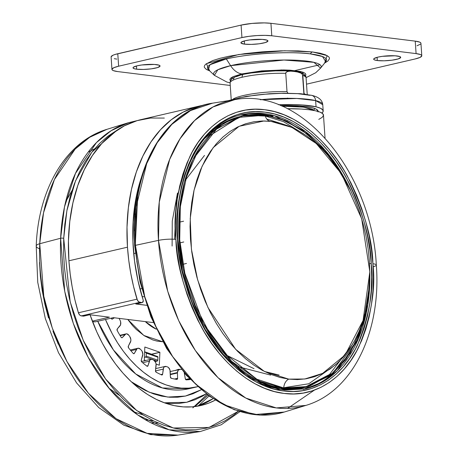 <?xml version="1.0" encoding="UTF-8"?>
<svg xmlns="http://www.w3.org/2000/svg" width="458" height="458" viewBox="0 0 458 458"><rect width="100%" height="100%" fill="white"/><g stroke="black" fill="none" stroke-linecap="round" stroke-linejoin="round"><path stroke-width="0.69" d="M280.599 105.592A47.827 8.45 -3.9 0 1 311.669 107.556L299.349 105.895L280.599 105.592M315.625 100.583L316.049 106.817A52.905 9.349 -3.9 0 1 323.193 110.939A52.905 9.349 -3.9 0 1 322.008 113.109L323.09 111.643L322.724 109.834L320.342 108.203L316.049 106.817L315.625 100.583L322.764 104.705A52.905 9.349 176.1 0 0 315.625 100.583A6.349 5.439 -76.5 0 0 311.709 95.356A6.349 5.439 103.5 0 1 315.625 100.583A52.905 9.349 176.1 0 0 260.276 99.735L296.853 98.464L315.625 100.583M238.83 97.915L254.499 95.264L263.361 94.308L281.452 93.312L297.734 93.655L309.723 95.275A6.349 5.439 103.5 0 1 311.709 95.356M230.237 83.574A38.094 6.733 -3.9 0 1 242.11 77.247A38.094 6.733 176.1 0 0 230.082 83.047C229.773 82.904 230.134 81.799 231.158 79.738C231.439 79.331 232.429 77.053 243.656 74.236C256.24 71.522 269.911 70.303 284.681 70.578C295.502 71.316 301.095 72.089 301.467 72.896C304.707 74.442 306.247 76.097 306.087 77.866A38.094 6.733 176.1 0 0 302.824 75.427L304.072 93.713A38.094 6.733 -3.9 0 1 305.36 94.216M243.622 74.242A3.383 2.25 76.9 0 0 242.11 77.247A3.383 2.25 -103.1 0 1 243.622 74.242A3.383 2.25 -103.1 0 1 244.194 74.207L255.667 72.187M208.384 69.656L209.982 64.715L226.321 58.95A59.597 10.528 176.1 0 1 310.375 53.889A59.597 10.528 176.1 0 1 325.77 61.658L322.455 56.511L310.375 53.889A4.231 3.074 97 0 1 312.574 51.972L298.187 50.895L281.098 50.827L262.783 51.765L244.824 53.638L228.76 56.282L219.8 58.366L212.649 60.605L205.894 64.086L204.789 65.231L204.285 66.353L204.388 67.435L206.386 69.45L209.684 70.887L206.432 63.673L238.692 54.519L284.567 50.758L312.574 51.972A4.231 3.074 -83 0 0 310.375 53.889C300.23 52.017 259.005 51.559 226.321 58.95L230.614 65.66A21.16 14.049 76.9 0 0 241.847 73.915L233.191 76.629L230.792 78.043L229.813 79.423L230.3 80.711L232.693 76.87L241.847 73.915A21.16 14.049 -103.1 0 1 230.614 65.66L217.808 69.771L214.39 75.347A53.924 9.526 -3.9 0 1 230.614 65.66L226.321 58.95A59.597 10.528 176.1 0 0 208.384 69.656L214.39 75.347L226.899 82.056L230.071 82.829M244.572 44.151A13.545 2.393 -3.9 0 1 240.925 42.783A13.545 2.393 -3.9 0 1 249.392 39.966A13.545 2.393 -3.9 0 1 264.3 39.571A13.545 2.393 -3.9 0 1 267.947 40.939A13.545 2.393 -3.9 0 1 259.474 43.75A13.545 2.393 -3.9 0 1 244.572 44.151L244.349 40.928L244.572 44.151L241.103 43.132L241.274 42.182L245.202 40.716L249.679 39.926L262.308 39.388L267.083 40.178L267.941 41.048L265.417 42.531L259.194 43.791L251.362 44.397L244.572 44.151M377.329 60.548A13.545 2.393 -3.9 0 1 373.682 59.179A13.545 2.393 -3.9 0 1 382.155 56.368A13.545 2.393 -3.9 0 1 397.063 55.968A13.545 2.393 -3.9 0 1 400.71 57.336A13.545 2.393 -3.9 0 1 392.237 60.153A13.545 2.393 -3.9 0 1 377.329 60.548L377.111 57.33L377.329 60.548L374.547 59.941L373.86 59.529L374.037 58.584L377.959 57.118L382.436 56.328L395.071 55.79L399.845 56.58L400.704 57.445L398.179 58.933L391.951 60.187L384.125 60.8L377.329 60.548M136.673 69.204A13.545 2.393 -3.9 0 1 133.026 67.83A13.545 2.393 -3.9 0 1 141.499 65.019A13.545 2.393 -3.9 0 1 156.401 64.618A13.545 2.393 -3.9 0 1 160.054 65.992A13.545 2.393 -3.9 0 1 151.581 68.803A13.545 2.393 -3.9 0 1 136.673 69.204L136.455 65.981L136.673 69.204L133.891 68.591L133.032 67.727L133.381 67.234L137.303 65.769L141.78 64.979L154.415 64.441L159.189 65.231L160.042 66.101L157.523 67.584L151.295 68.843L143.469 69.45L136.673 69.204M280.067 70.572L254.877 72.29M416.986 45.766L420.387 44.208M420.925 43.441L420.656 42.726L419.585 42.09L415.24 41.134L270.936 23.312L264.237 22.9L252.083 23.421L241.091 25.104L115.05 54.468L112.977 55.241L111.105 56.786L111.947 69.427A21.16 3.738 -3.9 0 1 118.628 66.204L117.78 53.735A21.16 3.738 176.1 0 0 111.099 56.958M114.277 58.681L116.796 59.099M241.091 25.104L241.939 37.573A21.16 3.738 -3.9 0 1 271.783 35.776L270.936 23.312A21.16 3.738 176.1 0 0 241.091 25.104L241.939 37.573L118.628 66.204L117.78 53.735L241.091 25.104M421.789 55.744L420.936 43.275A21.16 3.738 176.1 0 0 415.24 41.134L416.087 53.603L271.783 35.776L270.936 23.312L415.24 41.134L416.087 53.603A21.16 3.738 -3.9 0 1 421.789 55.744A21.16 3.738 -3.9 0 1 415.103 58.968L419.906 57.462L421.778 55.91L421.509 55.195L420.438 54.559L416.087 53.603L271.783 35.776L265.09 35.369L257.064 35.564L248.934 36.342L241.939 37.573L118.628 66.204L113.83 67.71L111.958 69.255L112.227 69.971L113.298 70.612L117.649 71.568L230.248 85.474L117.649 71.568A21.16 3.738 -3.9 0 1 111.947 69.427M306.517 84.175L415.103 58.968L306.517 84.175M312.574 51.972L320.045 53.208L325.472 54.805L328.649 56.695L329.348 57.737L329.445 58.819L327.842 61.086L324.648 63.049L327.161 55.607L312.574 51.972M230.614 65.66A53.924 9.526 -3.9 0 1 292.41 60.095A53.924 9.526 -3.9 0 1 320.594 68.11L313.879 62.328L283.971 60.027L230.614 65.66M305.406 75.765L305.904 74.843L305.417 73.555L303.488 72.398L300.185 71.431L290.034 70.177L283.576 69.942L261.667 70.876L241.847 73.915L281.555 69.925L302.269 71.969L304.822 76.303M239.717 75.41L236.322 76.675M234.135 77.963L233.248 79.217M288.036 70.807L269.001 70.916M233.025 99.146A38.094 6.733 -3.9 0 1 243.358 95.533A38.094 6.733 -3.9 0 1 287 91.606L285.752 73.32A38.094 6.733 176.1 0 0 242.11 77.247A38.094 6.733 -3.9 0 1 285.752 73.32L285.941 72.473L287.286 71.454L291.815 71.076L298.736 72.198L301.026 73.16L302.498 74.488L303.929 94.463M287.847 93.163L287 91.606L285.752 73.32L286.284 72.043L289.513 71.047L296.435 71.648L301.026 73.16L302.114 74.007L302.824 75.427M287.927 93.237L287 91.606A38.094 6.733 176.1 0 0 243.358 95.533M232.624 99.506L229.836 100.416M278.493 104.745A52.905 9.349 -3.9 0 1 316.049 106.817L302.423 104.974L293.618 104.59L278.493 104.745M318.035 111.924L317.703 110.286L315.551 108.809L311.669 107.556A47.827 8.45 -3.9 0 1 318.127 111.283A47.827 8.45 -3.9 0 1 318.127 111.449M316.953 111.128A47.827 8.45 176.1 0 0 317.692 110.269L316.953 111.128M313.638 109.931L315.19 108.655L313.638 109.931M287.292 98.121L288.517 98.31M238.561 366.818L270.667 375.102M137.715 196.167L135.242 245.9A2.118 0.372 -3.9 0 1 134.669 245.683A2.118 0.372 -3.9 0 1 135.419 245.345L136.209 206.707L146.697 163.609L157.209 142.707L171.836 124.37L190.522 110.573L212.569 103.17A158.714 105.386 76.9 0 0 135.419 245.345L158.479 240.376A157.134 104.332 -103.1 0 1 234.862 99.615L213.033 106.949L194.536 120.609L180.051 138.763L169.643 159.453L159.264 202.121L158.479 240.376A12.698 2.244 -3.9 0 1 175.895 239.408C172.895 214.59 177.532 187.03 189.789 156.733C202.831 128.137 231.25 105.031 264.724 109.725C298.124 113.292 330.207 143.869 347.399 176.198C364.03 210.067 372.531 239.248 372.898 263.745A12.698 2.244 -3.9 0 1 376.321 265.027A12.698 2.244 -3.9 0 1 373.081 266.768M239.482 115.21L241.641 114.712C200.993 122.967 172.924 177.475 177.91 239.746L177.567 239.614C177.927 263.694 186.286 292.376 202.636 325.672C219.537 357.452 251.07 387.508 283.903 391.017C316.81 395.626 344.742 372.921 357.561 344.811C369.612 315.024 374.169 287.933 371.226 263.539L369.554 263.619L371.226 263.539C370.865 239.46 362.507 210.777 346.156 177.481C329.256 145.701 297.723 115.645 264.89 112.136C231.983 107.521 204.045 130.232 191.232 158.342C179.175 188.129 174.624 215.22 177.567 239.614L177.91 239.746L177.509 239.935M241.641 114.712L273.993 115.553L305.744 131.749L332.13 158.943L350.908 190.854A140.726 93.443 -103.1 0 0 241.641 114.712M333.304 373.012L304.221 389.111A140.726 93.443 76.9 0 0 332.823 373.453M303.139 389.374L305.297 388.871L322.638 382.001L337.443 370.608L358.116 339.315L367.843 304.541L369.835 272.367A140.726 93.443 -103.1 0 1 305.297 388.871L278.355 389.271L251.196 378.629L226.887 358.975L207.44 333.848A140.726 93.443 -103.1 0 1 207.44 333.848M269.447 386.884L270.941 387.268L269.447 386.884M283.742 387.726L308.806 383.77L335.611 364.734M279.489 123.025L266.774 119.046M265.342 116.051L283.353 121.593L303.952 134.057M352.706 344.05L329.537 374.467L304.209 387.588M357.074 340.076L345.733 359.604L332.651 373.562L305.623 387.273A139.243 92.459 -103.1 0 1 283.45 388.378L305.623 387.273L302.807 387.932L280.634 389.031A2.118 1.54 97 0 1 280.21 389.048A2.118 1.54 97 0 1 279.838 388.928A2.118 1.54 -83 0 0 280.21 389.048A2.118 1.54 -83 0 0 280.634 389.031A139.243 92.459 76.9 0 0 302.807 387.932L280.233 389.054L268.955 386.724M279.002 387.68A2.118 1.54 97 0 1 278.951 387.308A2.118 1.54 -83 0 0 279.002 387.68M283.45 388.378L280.634 389.031L283.45 388.378A0.424 0.309 -83 0 0 283.731 387.955A0.424 0.309 97 0 1 283.45 388.378A139.243 92.459 -103.1 0 1 180.962 256.262A139.243 92.459 -103.1 0 1 242.637 116L216.88 128.669L193.127 159.086L184.511 181.826L179.57 208.859L179.095 238.647L183.297 269.109L203.404 323.651L231.611 361.282L259.669 381.222L283.45 388.378M265.136 115.181L281.922 119.355L301.278 129.482L322.266 147.762L342.761 175.82L322.266 147.762L301.278 129.482L281.922 119.355L265.136 115.181A9.309 6.767 -83 0 0 270.106 121.324A9.309 6.767 97 0 1 265.136 115.181A0.424 0.309 -83 0 0 264.89 114.895A0.424 0.309 97 0 1 265.136 115.181L238.99 117.357L210.17 135.436L196.963 153.075L186.492 177.063L180.349 206.655L179.725 239.866L184.923 273.798L195.24 305.429L209.191 332.434L225.044 353.656L256.841 379.224L283.731 387.955A9.309 6.767 97 0 1 288.729 379.127A9.309 6.767 -83 0 0 283.731 387.955L256.841 379.224L225.044 353.656L209.191 332.434L195.24 305.429L184.923 273.798L179.725 239.866L180.349 206.655L186.492 177.063L196.963 153.075L210.17 135.436L238.99 117.357L265.136 115.181M369.148 289.462L364.849 317.268L356.656 340.901L333.132 372.909L307.129 386.546L283.731 387.955L307.129 386.546L333.132 372.909L356.656 340.901L364.849 317.268L369.148 289.462M308.766 134.996L285.065 120.46L264.804 114.901A0.424 0.309 97 0 1 264.89 114.895A0.424 0.309 -83 0 0 264.804 114.901L242.637 116A139.243 92.459 -103.1 0 1 264.804 114.901M139.976 289.004L141.665 288.609L139.976 289.004M135.31 253.222L133.713 253.595L135.31 253.222M142.295 302.538A2.118 1.403 -103.1 0 0 143.257 300.654A2.118 1.403 -103.1 0 0 143.119 299.921A150.253 99.764 -103.1 0 1 141.23 177.927L138.871 185.73L135.087 203.352L133.089 221.987L132.906 241.309L134.537 260.968L137.961 280.622L143.119 299.921A2.118 1.403 -103.1 0 1 143.257 300.654L142.495 302.463L135.791 303.986A2.118 1.403 76.9 0 0 136.129 303.969L142.295 302.538A2.118 1.403 -103.1 0 1 141.957 302.555L139.902 302.297A4.231 2.811 -103.1 0 1 136.988 299.171A158.714 105.386 -103.1 0 1 127.479 247.188L68.906 260.791A158.714 105.386 76.9 0 0 78.415 312.774L136.988 299.171L78.415 312.774L79.606 314.927L80.442 315.596L83.385 316.152A2.118 1.403 76.9 0 0 83.722 316.135L89.888 314.703A2.118 1.403 -103.1 0 1 89.55 314.72L89.888 314.703M271.159 121.444L263.991 120.975L239.128 126.293L213.216 147.579L202.138 166.18L194.06 190.184L190.236 218.535L191.421 249.232L197.604 279.712L207.949 307.541L235.675 349.334L264.415 371.449L288.729 379.127L279.918 377.426L271.107 374.495L262.377 370.373L253.824 365.095L245.517 358.706L237.542 351.275L229.973 342.87L222.891 333.579L216.359 323.48L210.434 312.677L205.178 301.278L200.65 289.382L196.877 277.113L193.906 264.587L191.77 251.917L190.476 239.236L190.047 226.658L190.482 214.315L191.776 202.31L193.923 190.774L196.9 179.805L200.673 169.517L205.213 160.008L210.468 151.369L216.399 143.68L222.937 137.022L230.025 131.452L237.593 127.026L245.568 123.786L253.875 121.765L262.434 120.981L271.159 121.444L279.975 123.15L288.786 126.076L297.511 130.204L306.07 135.482L314.371 141.871L322.346 149.302L329.915 157.701L336.996 166.998L343.534 177.097L349.454 187.894L354.71 199.299L359.244 211.195L363.011 223.464L365.982 235.99L368.123 248.66L369.411 261.341L369.841 273.913L369.406 286.261L368.112 298.267L365.965 309.803L362.988 320.772L359.215 331.06L354.675 340.569L349.42 349.208L343.494 356.897L336.956 363.555L329.869 369.125L322.3 373.551L314.32 376.791L306.013 378.812L297.454 379.59L288.729 379.127L304.782 379.001L322.598 373.402L345.114 354.967L363.08 320.48L369.829 271.823L361.683 218.804L341.525 173.811L316.301 143.543L291.906 127.41L271.159 121.444M325.037 138.035L323.474 115.095A52.905 9.349 176.1 0 0 287.395 108.706L301.45 109.05L309.224 109.748L315.522 110.79L320.102 112.13L322.775 113.727L323.451 115.519L322.1 117.425L318.768 119.389M162.739 341.771L143.835 335.474L127.748 319.438L132.62 325.638L136.364 329.525L144.356 335.811L152.777 339.928L157.048 341.113L162.739 341.771M145.306 321.608L156.287 329.182A55.023 36.531 76.9 0 1 145.306 321.608M170.307 374.638L177.435 372.984A4.231 2.811 -103.1 0 1 177.441 372.554L170.296 374.215L177.441 372.554L178.202 370.219L179.925 369.394A95.23 63.233 76.9 0 0 181.087 369.451L181.391 369.486A4.231 2.811 -103.1 0 0 181.087 369.451A95.23 63.233 -103.1 0 1 179.925 369.394A4.231 2.811 -103.1 0 0 179.376 369.44A4.231 2.811 -103.1 0 0 177.441 372.554A4.231 2.811 -103.1 0 0 177.435 372.984L177.601 378.314A1.271 0.842 -103.1 0 1 177.601 378.44L174.893 379.069L177.601 378.44A1.271 0.842 -103.1 0 1 177.017 379.373A1.271 0.842 -103.1 0 1 176.805 379.384L177.601 378.44A1.271 0.842 76.9 0 0 177.601 378.314L177.435 372.984L170.307 374.638M184.5 374.186L185.215 374.02L184.5 374.186M184.265 372.921L185.29 378.697L186.314 379.859A1.271 0.842 -103.1 0 1 185.29 378.697L184.351 373.327A4.231 2.811 -103.1 0 0 184.265 372.921L184.265 372.921M174.584 379.012L177.601 378.314L174.584 379.012M189.715 378.955L186.045 379.808L189.715 378.955M185.65 379.505L189.406 378.634L185.65 379.505M201.154 389.792L185.41 396.067L167.72 397.069L149.239 392.22L131.32 381.76L137.497 386.042L145.438 390.491L153.499 393.857L161.611 396.118L169.689 397.241L177.664 397.223L185.45 396.061L192.978 393.765L201.154 389.792M97.754 321.264L113.378 349.901L135.745 373.991L162.418 387.972L188.954 388.728A114.277 75.879 76.9 0 1 97.754 321.264M212.999 398.729L197.083 406.257A133.318 88.52 76.9 0 0 212.999 398.729M164.302 402.782L186.704 402.284L206.22 393.88L202.367 396.244L194.793 399.828L186.87 402.244L178.672 403.469L170.279 403.492L164.302 402.782M215.226 400.178A133.318 88.52 -103.1 0 1 200.97 405.49A133.318 88.52 -103.1 0 1 90.043 314.783L96.833 332.004L102.443 343.363L108.712 354.074L115.576 364.03L122.973 373.133L130.828 381.296L139.072 388.441L147.619 394.504L156.396 399.416L165.304 403.143L174.269 405.633L183.2 406.876L192.011 406.859L200.621 405.57L208.94 403.034L215.226 400.178M63.708 238.372L66.885 210.617L75.53 180.841L91.812 152.205L117.122 130.146L107.87 136.209L99.655 143.371L92.127 151.804L85.354 161.434L79.406 172.162L74.339 183.887L70.2 196.493L67.028 209.867L64.859 223.87L63.708 238.372A2.118 0.613 -177.5 0 0 60.645 238.246A2.118 0.613 2.5 0 1 63.708 238.372L63.593 253.228L64.504 268.308L66.444 283.456L69.387 298.524L73.303 313.375L78.163 327.865L83.917 341.845L90.501 355.196L97.863 367.774L105.93 379.464L114.62 390.159L123.849 399.748L133.53 408.141L143.572 415.263L153.877 421.034L164.342 425.408L174.87 428.339L185.364 429.799L195.715 429.77L205.825 428.264L215.598 425.282L224.935 420.862L233.757 415.045L238.435 411.198L209.025 427.457L173.313 427.995L136.81 410.637L105.603 379.029L83.293 340.454L70.166 301.805L63.708 238.372M137.377 120.569L128.561 122.675L111.151 130.707L96.409 142.627L75.461 173.422L64.498 206.919L60.645 238.246A158.714 105.386 -103.1 0 1 128.561 122.675L106.983 129.311A157.134 104.332 76.9 0 0 39.743 243.725L60.645 238.246L39.743 243.725L43.562 212.712L54.416 179.547L75.152 149.062L89.745 137.263L106.983 129.311C65.546 141.637 38.191 189.726 36.211 246.078A12.698 3.67 2.5 0 1 39.743 243.725A12.698 3.67 -177.5 0 0 36.211 246.083A12.698 3.67 2.5 0 0 39.583 248.751M88.188 152.13L94.611 148.793M145.043 419.631L153.585 420.891M209.054 395.993L198.211 405.903M192.801 407.86L206.982 394.464L192.801 407.86M207.966 395.197L194.787 406.584M143.102 414.965L133.015 411.553M158.291 423.06L151.054 422.894M58.286 344.227L52.985 331.329M48.502 317.961L44.884 304.267L42.17 290.361L40.384 276.392L39.543 262.486M239.923 411.662L221.231 424.772L200.272 431.545A158.714 105.386 -103.1 0 1 60.645 238.246L64.715 291.282L73.32 323.434L88.125 357.251L109.834 389.3L137.686 414.942L169.105 429.781L200.272 431.545L177.979 435.1L147.127 433.354L116.017 418.664L88.446 393.273L66.954 361.551L52.292 328.065L43.773 296.234L39.743 243.725A157.134 104.332 76.9 0 0 177.979 435.1L150.762 434.665L123.826 425.179L98.716 407.546L76.595 382.928L58.498 352.717L45.325 318.568L37.751 282.363L36.211 246.078M157.535 356.524L157.907 357.194L157.781 360.154L157.369 360.99L155.159 361.568L157.128 361.11L152.823 359.61L157.128 361.11A0.847 0.584 -70.8 0 0 157.781 360.154L146.199 356.129L146.331 353.164L146.199 356.129L157.781 360.154L157.907 357.194L146.331 353.164L146.113 352.58L144.608 352.162L145.959 352.5A0.847 0.584 109.2 0 1 146.331 353.164L157.907 357.194A0.847 0.584 -70.8 0 0 157.535 356.524L146.022 352.523M145.547 357.08L151.644 359.198L145.547 357.08L144.385 357.349L145.547 357.08A0.847 0.584 109.2 0 0 146.199 356.129L145.547 357.08M197.633 386.701A114.277 75.879 -103.1 0 1 196.659 386.941A114.277 75.879 -103.1 0 1 105.466 319.472L112.21 333.687L117.58 342.87L123.465 351.4L129.809 359.204L136.541 366.2L143.606 372.325L150.934 377.518L158.457 381.732L166.094 384.926L173.777 387.062L181.431 388.126L188.982 388.109L197.633 386.701M171.252 378.274A1.271 0.842 -103.1 0 1 170.376 376.871L171.252 378.274A105.809 70.257 76.9 0 0 176.805 379.384A105.809 70.257 -103.1 0 1 171.252 378.274M165.138 366.417A4.231 2.811 -103.1 0 0 163.237 369.114L155.48 370.917L163.237 369.114L162.619 374.169L160.861 374.581L162.619 374.169A1.271 0.842 -103.1 0 1 162.046 374.982A1.271 0.842 -103.1 0 1 161.651 374.936L162.281 374.867L162.619 374.169L163.598 367.797L164.296 366.847L166.294 366.503A95.23 63.233 76.9 0 0 167.462 366.91L168.498 367.528L169.97 370.012L170.376 376.871L170.21 371.541A4.231 2.811 -103.1 0 0 167.462 366.91A95.23 63.233 -103.1 0 1 166.294 366.503A4.231 2.811 -103.1 0 0 165.138 366.417L155.731 368.598M156.167 372.205A1.271 0.842 -103.1 0 1 155.485 370.619L156.167 372.205A105.809 70.257 76.9 0 0 161.651 374.936A105.809 70.257 -103.1 0 1 156.167 372.205M146.726 366.016L147.997 365.724A1.271 0.842 -103.1 0 1 147.476 366.297A1.271 0.842 -103.1 0 1 146.898 366.148L147.55 366.274L147.997 365.724L149.926 360.034L150.779 359.353L152.863 359.633A95.23 63.233 76.9 0 0 153.991 360.372L155.68 362.559L156.081 364.053L155.485 370.619L156.104 365.564A4.231 2.811 -103.1 0 0 153.991 360.372A95.23 63.233 -103.1 0 1 152.863 359.633A4.231 2.811 -103.1 0 0 151.106 359.244A4.231 2.811 -103.1 0 0 149.365 361.162L147.997 365.724L146.726 366.016M141.728 361.912A1.271 0.842 -103.1 0 1 141.264 360.217L141.728 361.912A105.809 70.257 76.9 0 0 146.898 366.148A105.809 70.257 -103.1 0 1 141.728 361.912M137.892 348.24A4.231 2.811 -103.1 0 0 136.432 349.465L130.902 350.754L136.432 349.465L134.371 353.341L133.375 353.57L134.371 353.341A1.271 0.842 -103.1 0 1 133.931 353.708A1.271 0.842 -103.1 0 1 133.192 353.404L133.833 353.719L134.371 353.341L137.171 348.578L138.133 348.2L140.211 349.099A95.23 63.233 76.9 0 0 141.247 350.135L142.094 351.269L142.833 354.229L141.264 360.217L142.633 355.654A4.231 2.811 -103.1 0 0 141.247 350.135A95.23 63.233 -103.1 0 1 140.211 349.099A4.231 2.811 -103.1 0 0 137.892 348.24L130.284 350.009M128.555 347.851A1.271 0.842 -103.1 0 1 128.337 346.116L128.555 347.851A105.809 70.257 76.9 0 0 133.192 353.404A105.809 70.257 -103.1 0 1 128.555 347.851M126.076 333.882A4.231 2.811 -103.1 0 0 125 334.546L120.151 335.674L125 334.546L122.338 337.557L121.633 337.718L122.338 337.557A1.271 0.842 -103.1 0 1 122.011 337.758A1.271 0.842 -103.1 0 1 121.13 337.26L121.736 337.752L122.338 337.557L125.881 333.939L126.918 333.876L128.898 335.348A95.23 63.233 76.9 0 0 129.803 336.636L130.845 339.475L130.811 340.97L128.337 346.116L130.398 342.246A4.231 2.811 -103.1 0 0 129.803 336.636A95.23 63.233 -103.1 0 1 128.898 335.348A4.231 2.811 -103.1 0 0 126.076 333.882L119.927 335.308M117.231 330.636A1.271 0.842 -103.1 0 1 117.265 328.936L117.231 330.636A105.809 70.257 76.9 0 0 121.13 337.26A105.809 70.257 -103.1 0 1 117.231 330.636M112.044 319.157L112.422 319.071A1.271 0.842 -103.1 0 1 112.239 319.146A1.271 0.842 -103.1 0 1 111.237 318.425L112.113 319.163L114.414 317.795L112.044 319.157M119.069 318.367L119.418 318.991A95.23 63.233 76.9 0 0 120.145 320.474L120.654 321.928L120.54 324.854L117.265 328.936L119.927 325.924A4.231 2.811 -103.1 0 0 120.145 320.474A95.23 63.233 -103.1 0 1 119.418 318.991A4.231 2.811 -103.1 0 0 119.069 318.367M186.314 379.859A105.809 70.257 76.9 0 0 190.242 379.51A105.809 70.257 -103.1 0 1 186.314 379.859M151.552 354.44L144.625 351.778L151.558 354.194L159.882 352.259L159.327 365.215L156.086 364.087L159.327 365.215L159.882 352.259L151.552 354.44M142.65 362.719L149.365 361.162L142.65 362.719M144.831 347.021L159.882 352.259L144.831 347.021L144.27 359.977L144.831 347.021M145.747 360.492L144.27 359.977L145.747 360.492M176.296 370.156A6.349 4.214 -103.1 0 1 177.252 369.715A2.118 1.58 -104.2 0 0 177.309 369.921A2.118 1.58 75.8 0 1 177.252 369.715A93.111 61.824 76.9 0 0 178.322 369.429A2.118 1.58 -105.8 0 0 178.397 369.669A2.118 1.58 74.2 0 1 178.322 369.429A6.349 4.214 -103.1 0 1 179.748 369.394M175.878 370.499L177.252 369.715A93.111 61.824 76.9 0 0 178.322 369.429L179.891 369.429M281.979 106.176L296.246 106.433L302.778 107.023L311.909 109.027L314.314 110.538L303.717 107.143L281.979 106.176M199.814 105.958L141.241 119.555A158.714 105.386 76.9 0 0 68.906 260.791L127.479 247.188A158.714 105.386 -103.1 0 1 199.814 105.958A158.714 105.386 -103.1 0 1 203.724 105.163L195.738 107.035L183.04 112.176L171.218 119.796L160.472 129.763L150.98 141.911L142.902 156.041L136.369 171.91L131.492 189.263L128.36 207.8L127.009 227.214L127.479 247.188L128.75 260.276L130.765 273.363L133.518 286.359L137.48 300.356L139.014 301.994L141.957 302.555L135.791 303.986L146.663 305.326L136.329 303.894M143.927 296.75L142.077 296.521L143.927 296.75M133.793 213.245L134.812 213.886L133.793 213.245M134.778 214.275L133.662 214.539L134.778 214.275M135.253 209.077L134.343 208.51L135.253 209.077M153.316 322.598L113.298 317.657L95.419 321.808L113.298 317.657L153.316 322.598M95.115 321.86L92.533 321.671L95.419 321.808M164.342 118.067L150.533 118.049L137.165 120.631L124.467 125.778L112.645 133.398L101.899 143.365L92.407 155.514L84.329 169.643L77.797 185.513L72.919 202.86L69.788 221.397L68.442 240.816L68.906 260.791L70.177 273.873L72.192 286.96L74.946 299.956L78.415 312.774A4.231 2.811 76.9 0 0 81.329 315.9L83.385 316.152L89.55 314.72L109.433 317.176L92.333 321.15L109.433 317.176L89.55 314.72L83.722 316.135M81.329 315.9L139.902 302.297L81.329 315.9M203.827 139.203L221.827 123.941L239.82 116.653A139.243 92.459 76.9 0 0 206.861 135.889M264.747 385.184A139.243 92.459 76.9 0 0 280.634 389.031L260.562 383.546M273.529 386.415L278.951 387.308M208.859 133.61L210.331 132.288M240.57 114.969L273.145 116.424A140.726 93.443 76.9 0 0 240.57 114.969M372.898 263.745L371.478 249.782L369.119 235.836L365.85 222.044L361.7 208.533L356.708 195.44L350.925 182.885L344.405 170.994L337.208 159.876L329.411 149.64L321.081 140.388L312.299 132.207L303.156 125.177L293.738 119.366L284.126 114.826L274.428 111.597L264.724 109.725L255.117 109.216L245.694 110.075L236.546 112.302L227.763 115.868L219.434 120.74L211.63 126.872L204.428 134.205L197.908 142.667L192.114 152.182L187.122 162.653L182.965 173.977L179.691 186.051L177.326 198.755L175.901 211.968L175.42 225.565L175.895 239.408L177.315 253.371L179.673 267.317L182.942 281.109L187.093 294.62L192.079 307.713L197.867 320.268L204.388 332.159L211.579 343.277L219.382 353.507L227.712 362.759L236.488 370.94L245.637 377.976L255.054 383.787L264.661 388.327L274.365 391.55L284.069 393.428L293.675 393.937L303.099 393.079L312.241 390.851L321.024 387.285L329.359 382.413L337.162 376.281L344.359 368.948L350.885 360.486L356.673 350.971L361.671 340.5L365.827 329.176L369.102 317.102L371.467 304.398L372.892 291.185L373.373 277.588L372.898 263.745C375.892 288.563 371.261 316.123 359.003 346.42C345.962 375.016 317.543 398.122 284.069 393.428C250.663 389.861 218.586 359.284 201.394 326.955C184.757 293.086 176.261 263.9 175.895 239.408A12.698 2.244 176.1 0 0 158.479 240.376L167.697 291.168L178.683 320.6L195.343 350.507L218.031 377.701L245.831 398.088L276.271 407.929L305.858 405.41A157.134 104.332 -103.1 0 1 158.479 240.376L135.419 245.345A158.714 105.386 76.9 0 0 284.281 412.04L254.396 414.587L223.647 404.649L195.566 384.056L172.649 356.587L155.823 326.377L144.728 296.652L135.419 245.345A2.118 0.372 176.1 0 0 134.669 245.683C128.79 173.261 162.991 109.777 212.569 103.17L234.862 99.615C302.314 86.894 371.885 173.737 376.321 265.027A12.698 2.244 176.1 0 0 372.898 263.745M177.567 239.614L177.103 226.006L177.572 212.644L178.975 199.654L181.299 187.162L184.517 175.294L188.604 164.164L193.516 153.871L199.207 144.522L205.619 136.198L212.695 128.99L220.367 122.962L228.559 118.175L237.192 114.666L246.181 112.485L255.444 111.638L264.89 112.136L274.428 113.979L283.96 117.151L293.406 121.61L302.669 127.33L311.658 134.24L320.285 142.283L328.472 151.375L336.143 161.434L343.214 172.363L349.626 184.053L355.311 196.39L360.217 209.266L364.293 222.542L367.511 236.105L369.824 249.81L371.226 263.539L371.69 277.147L371.22 290.509L369.812 303.499L367.493 315.986L364.27 327.854L360.188 338.989L355.276 349.282L349.586 358.631L343.174 366.95L336.092 374.163L328.426 380.192L320.234 384.978L311.6 388.481L302.612 390.668L293.349 391.516L283.903 391.017L274.365 389.174L264.827 386.002L255.387 381.537L246.123 375.823L237.135 368.913L228.502 360.87L220.315 351.778L212.649 341.72L205.579 330.79L199.167 319.1L193.482 306.757L188.576 293.887L184.494 280.605L181.282 267.048L178.964 253.343L177.567 239.614M287.584 408.444L314.411 390.107M135.242 245.9L135.207 245.396M134.726 230.889L135.247 216.153L136.793 201.829M173.931 358.505L166.128 346.454L159.063 333.561M152.789 319.947L147.379 305.755L142.879 291.111L139.335 276.157L136.782 261.037M258.953 380.306L257.064 379.922M177.481 193.144L172.271 221.077L172.105 246.066M264.461 371.472L279.054 375.045M228.038 100.703L246.186 96.357L269.539 93.724L283.697 93.174L300.717 93.718L311.623 95.333C318.55 96.873 322.266 99.999 322.764 104.705L323.193 110.939M306.087 77.866L307.221 94.485M294.883 70.589L319.982 64.721M325.77 61.658L320.594 68.11L315.739 72.725L306.07 77.648M230.082 83.047L231.216 99.667M186.492 263.453L182.347 264.415M225.033 354.458L254.001 368.684M305.623 387.273L330.281 375.491L350.158 353.227L363.595 322.375L369.457 285.557M344.76 179.187L328.065 154.312L308.474 134.658L287.034 121.278L264.884 114.895L242.637 116L239.82 116.653L209.959 132.654M108.878 388.161L119.538 395.477M65.631 201.898L71.975 190.631M157.569 356.536L145.993 352.511M196.659 386.941L188.954 388.728M170.21 371.57L179.336 369.446M151.066 359.255L141.407 361.499M186.812 163.386L176.439 198.949L174.584 239.282M177.91 239.746L182.473 271.09L191.696 301.456L205.104 329.273L222.01 353.129L241.532 371.793L262.652 384.325L284.269 390.101L305.297 388.871M134.669 245.688L140.005 281.784L150.842 316.655L166.615 348.441L186.492 375.463L209.432 396.267L234.261 409.738L259.675 415.114L284.281 412.04L305.858 405.41C353.261 391.481 381.468 330.802 376.321 265.027M184.751 180.973L204.491 155.434M183.578 221.203L178.769 222.319M183.761 241.979L179.41 242.992"/></g></svg>
